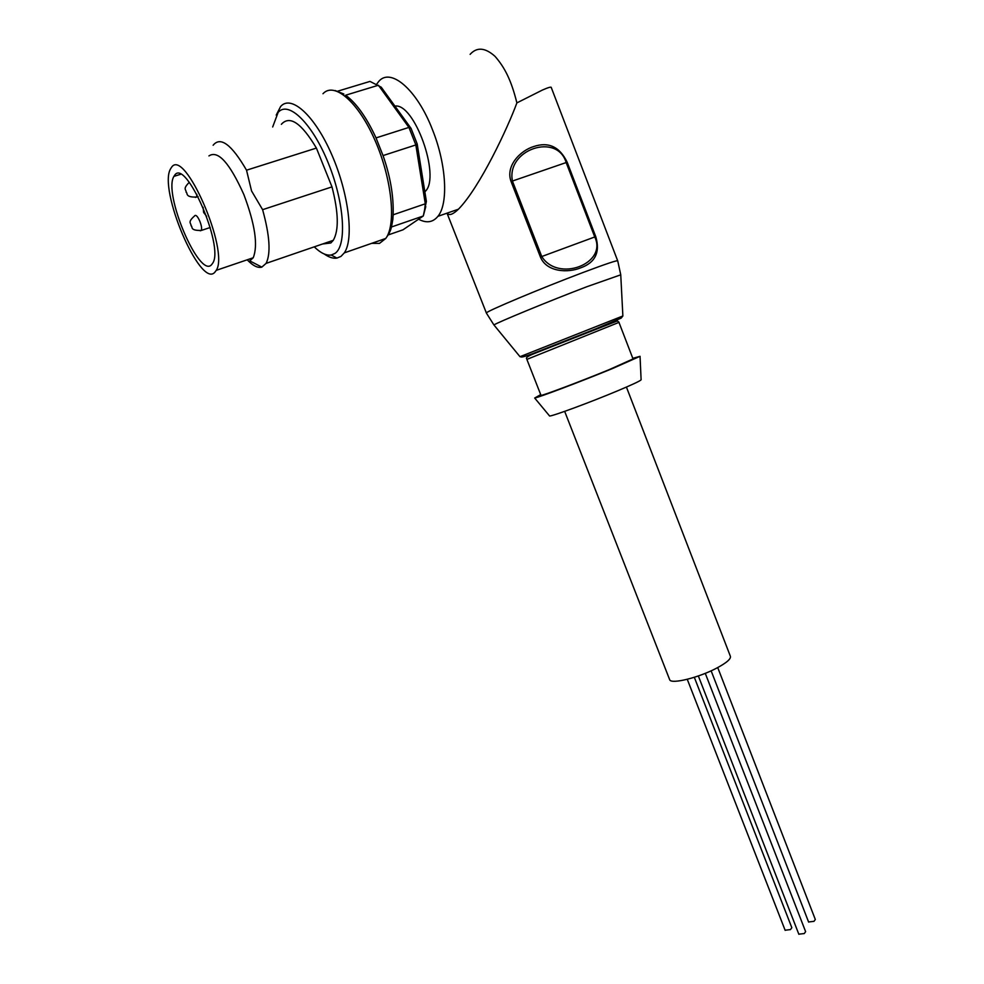 <?xml version="1.0" encoding="UTF-8"?>
<svg xmlns="http://www.w3.org/2000/svg" width="984" height="984" viewBox="0 0 984 984"><rect width="100%" height="100%" fill="white"/><g stroke="black" fill="none" stroke-linecap="round" stroke-linejoin="round"><path stroke-width="1.48" d="M594.988 329.283L548.223 347.672M669.464 679.194L669.76 679.932C671.814 684.274 698.628 677.668 716.389 668.271C726.881 662.687 731.506 658.591 730.263 655.984L626.427 387.081M641.113 379.713L641.113 379.812C640.227 380.943 632.281 384.658 617.275 390.968C590.707 402.124 553.34 415.937 549.625 416.035L549.269 415.605M632.798 358.324L640.043 356.319L612.454 368.557C581.655 381.238 538.568 397.536 534.681 398.028L540.708 394.621M619.157 322.875L633.032 358.939L609.047 369.701C580.843 381.312 541.704 396.048 541.003 395.371L540.954 395.236M617.644 260.698L551.323 87.674C551.532 86.555 548.58 87.33 542.467 90.024L516.883 102.89C507.916 127.502 479.909 187.378 458.433 209.211C452.886 214.537 449.098 215.853 447.08 213.147M533.734 146.53C548.592 141.561 559.736 146.8 567.178 162.249L595.75 236.615C600.363 252.236 595.308 262.654 580.597 267.869C568.223 273.011 546.698 272.347 540.425 257.045L511.077 181.548C505.222 165.706 520.61 150.478 533.734 146.53M376.712 84.169L378.065 82.299C389.639 66.223 416.958 89.04 432.591 129.999C446.527 164.783 448.458 203.836 437.917 216.32C432.923 222.433 426.466 223.405 418.557 219.211M424.854 191.905L425.629 191.031C440.574 175.939 414.313 102.668 394.928 106.1M276.209 115.091L280.612 106.53C291.141 94.156 314.942 115.694 331.842 154.845C348.877 193.836 354.105 238.964 344.314 252.863L340.981 256.393L336.922 258.091C333.146 258.694 328.914 257.316 324.228 253.983M272.679 126.985L278.152 112.373C288.533 100.122 312.691 123.836 328.521 163.627C344.523 203.257 346.971 245.496 335.015 253.392L331.227 255.016C326.282 255.766 320.624 253.048 314.24 246.849M281.35 124.316C289.739 115.03 301.424 122.951 316.405 148.08L331.989 186.886C338.558 212.519 338.988 230.33 333.281 240.317L330.821 242.987L322.617 243.983M331.989 186.886L262.605 209.678C269.776 235.643 270.944 253.552 266.098 263.38L261.842 267.119C257.82 268.251 252.937 265.815 247.193 259.801M208.94 155.915C217.968 149.962 229.592 162.827 243.847 194.537C255.053 224.315 258.177 245.385 253.22 257.759L249.752 260.871L261.842 267.119M262.605 209.678L251.547 190.933L246.529 170.195L316.405 148.08M171.413 167.526C184.205 146.395 229.653 250.822 216.246 270.342L214.672 272.445C200.17 288.226 157.895 188.977 170.638 168.719L171.413 167.526M211.511 264.782C199.248 278.57 163 193.59 173.91 176.382L174.623 175.3C185.644 157.625 224.204 246.369 212.802 263.048L211.511 264.782M567.178 162.249L566.157 162.557C557.338 132.373 506.182 149.42 512.418 181.044L511.077 181.548M540.425 257.045L541.754 256.529C558.014 282.74 607.743 263.712 594.754 236.972L595.75 236.615M516.883 102.89C511.2 79.901 504.509 67.183 495.001 56.322C485.149 47.527 476.859 46.875 470.118 54.354M425.777 206.628L423.28 216L426.379 201.412L417.179 143.922L411.054 128.387L381.238 87.195L369.996 81.414L337.783 91.155M345.667 95.202L378.409 85.239L408.926 127.416L411.054 128.387M345.79 95.313C356.294 103.123 366.233 116.985 375.581 136.924L376.023 137.908L408.926 127.416L415.838 144.943L417.179 143.922M383.452 156.727L383.034 155.583L415.838 144.943L425.297 203.799L426.379 201.412M424.633 209.727L425.297 203.799L393.243 214.758L391.509 226.972L423.28 216L402.985 229.813L388.348 234.893M376.023 137.908L383.034 155.583M213.134 145.251C220.465 136.161 231.597 144.476 246.529 170.195M717.73 667.57L815.318 919.486L813.989 921.344L808.577 921.971M694.31 677.287L791.837 927.715L790.459 929.597L785.121 930.224M705.27 673.339L805.625 931.651L804.26 933.558L798.811 934.173M526.883 359.394L526.809 358.865C525.394 357.881 527.793 356.134 534.017 353.662L617.435 320.932L619.071 322.334L526.883 359.394L541.003 395.371M519.995 356.7C521.717 356.7 519.786 358.385 532.098 353.896L595.295 329.05L621.162 318.115L622.872 315.975L519.995 356.7L494.214 325.298M322.973 93.738C334.302 81.229 358.619 102.275 375.273 140.97C392.062 179.494 396.368 224.377 385.777 238.435L379.492 243.392L371.669 243.343M620.744 274.819L586.71 286.774C548.801 301.252 496.969 322.617 493.931 324.954L486.453 313.195M622.872 315.975L620.744 274.745L617.743 260.932C617.977 259.862 606.206 263.786 582.454 272.716C541.495 288.14 486.145 311.387 486.354 312.961L447.019 213.159M196.862 194.266L196.591 197.046L195.41 197.403M194.93 215.533C196.185 214.844 197.821 216.751 199.838 221.252C201.486 225.57 201.991 228.62 201.351 230.428L200.219 230.785M541.754 256.529L512.418 181.044L566.157 162.557L594.754 236.972L541.754 256.529M641.113 379.812L640.043 356.319M458.433 209.211L437.917 216.32M425.629 191.031L424.768 191.314M383.452 156.739C391.115 179.076 394.264 199.924 392.874 219.26C390.783 231.634 390.525 229.666 389.086 233.503L385.777 238.435L344.314 252.863M253.22 257.759L216.246 270.342M180.539 174.316L173.91 176.382M198.079 196.566L196.591 197.046C184.34 197.513 188.055 192.667 186.136 192.261C186.32 189.272 182.311 189.346 189.248 182.335M210.195 227.513L201.351 230.428C189.162 230.81 193.098 226.394 191.056 225.779C191.327 223.011 186.923 222.618 194.77 215.754M206.603 216.296L203.651 212.495L203.085 207.267M564.668 411.361L669.76 679.932M549.625 416.035L534.681 398.028M335.138 90.54L343.871 94.034M331.227 255.016L336.922 258.091M333.281 240.317L266.098 263.38M808.639 922.119L711.137 670.83M785.171 930.372L687.263 679.304M798.873 934.32L698.345 675.959"/></g></svg>
